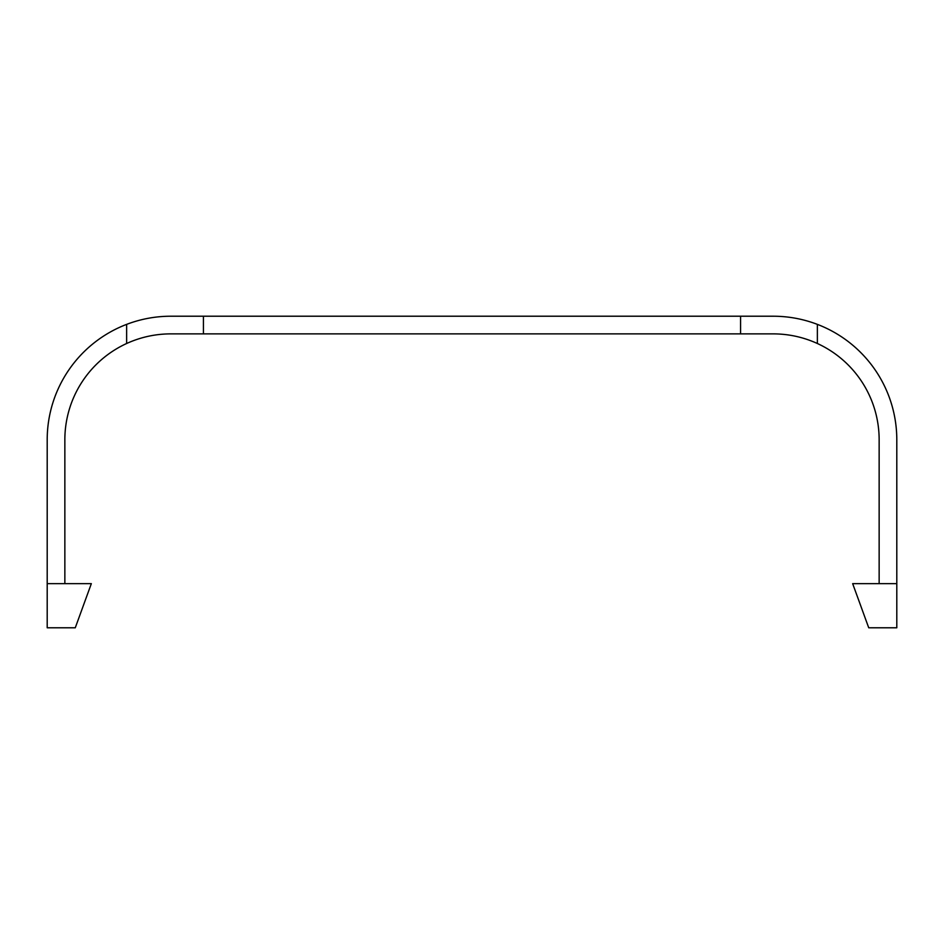 <?xml version="1.0" encoding="UTF-8"?>
<svg xmlns="http://www.w3.org/2000/svg" width="944" height="944" viewBox="0 0 944 944"><rect width="100%" height="100%" fill="white"/><g stroke="black" fill="none" stroke-linecap="round" stroke-linejoin="round"><path stroke-width="1.42" d="M879.147 583.652L879.147 439.786A105.917 105.917 0 0 0 817.362 343.498C803.344 337.126 788.641 333.916 773.23 333.869L740.58 333.869L740.58 316.216L170.77 316.216C155.559 316.24 140.845 318.966 126.638 324.37A123.57 123.57 0 0 0 47.2 439.786L47.2 627.784L75.272 627.784L91.332 583.652L47.2 583.652M64.853 583.652L64.853 439.786A105.917 105.917 0 0 1 126.638 343.498C140.656 337.126 155.359 333.916 170.77 333.869L740.58 333.869M896.8 583.652L896.8 627.784L868.728 627.784L852.668 583.652L896.8 583.652L896.8 439.786A123.57 123.57 0 0 0 817.362 324.37C803.155 318.966 788.441 316.24 773.23 316.216L740.58 316.216M817.362 343.498L817.362 324.37M203.42 333.869L203.42 316.216M126.638 343.498L126.638 324.37"/></g></svg>
